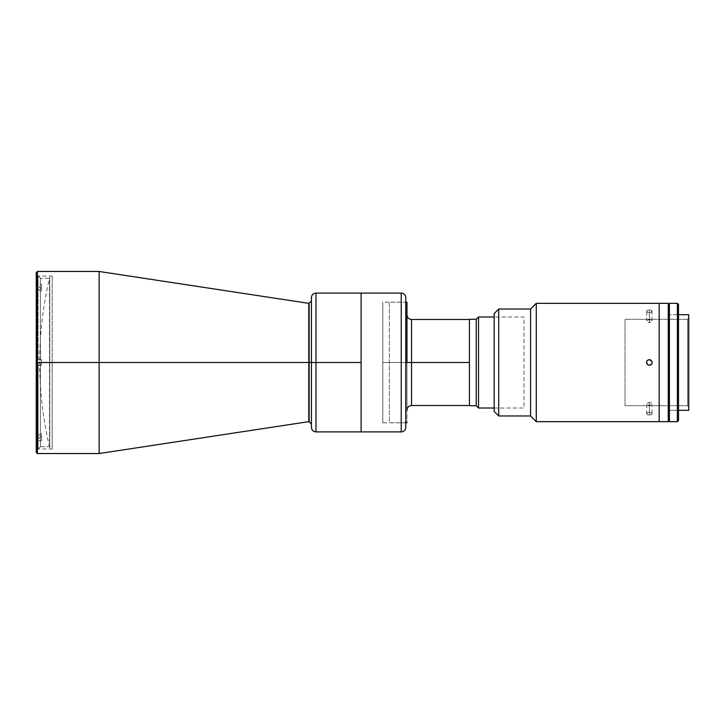 <?xml version="1.0" encoding="UTF-8"?>
<svg xmlns="http://www.w3.org/2000/svg" width="725" height="725" viewBox="0 0 725 725"><rect width="100%" height="100%" fill="white"/><g stroke="black" fill="none" stroke-linecap="round" stroke-linejoin="round"><path stroke-width="0.54" stroke-dasharray="3.62 2.72" d="M49.762 447.842L49.762 362.5L49.762 447.842C43.056 419.793 39.703 391.346 39.685 362.5L49.762 362.5L39.685 362.5L49.762 362.5L49.762 277.158L49.762 362.5L49.762 277.158L49.762 362.5L39.685 362.5C39.703 333.654 43.056 305.207 49.762 277.158M311.415 297.64L311.415 423.889L311.415 362.5L311.415 423.889L311.415 362.5L309.14 362.5L309.14 303.385L309.14 362.5L311.415 362.5L311.415 297.64L311.415 427.36L311.415 362.5L315.973 362.5L315.973 293.09L315.973 362.5L311.415 362.5L311.415 427.052M308.805 303.358L309.14 421.615L309.14 362.5L309.14 421.615L309.14 362.5L37.392 362.5L37.392 271.467M99.135 271.467L99.135 362.5L99.135 271.467M36.25 272.609L36.25 362.5L37.392 362.5L37.392 271.467L37.392 362.5L36.25 362.5L36.25 272.609L36.25 448.983L36.25 362.5L52.182 362.5L36.25 362.5L52.182 362.5L52.182 448.983L52.182 362.5L36.25 362.5L36.25 276.017L36.25 452.391M37.392 453.533L37.392 362.5L37.392 453.533L37.392 362.5L99.135 362.5L99.135 453.533L99.135 362.5L308.805 362.5L308.805 421.642L308.805 303.358L308.805 421.642M315.973 431.91L315.973 362.5L361.104 362.5L361.104 431.91L361.104 293.09L361.104 362.5L315.973 362.5L315.973 293.09M361.104 356.256L361.104 298.782L361.104 356.256M361.104 368.744L361.104 426.218L361.104 368.744M315.973 362.5L315.973 431.91L315.973 362.5M311.415 362.5L311.415 301.111L311.415 362.5M309.14 362.5L309.14 303.385L309.14 362.5M52.182 362.5L52.182 276.017L52.182 362.5M36.25 362.5L36.25 452.391L36.25 362.5M411.528 405.511L411.528 319.489L411.528 362.5L406.979 362.5L411.528 362.5L411.528 405.511L411.528 362.5L469.428 362.5L469.428 405.511L469.428 319.489L469.428 362.5L411.528 362.5L411.528 319.489M406.979 362.5L406.979 410.069L406.979 362.5L406.979 410.069L406.979 362.5L382.809 362.5L405.773 362.5L382.809 362.5L382.809 302.189L382.809 362.5L406.979 362.5L406.979 422.811L406.979 362.5M382.809 362.5L382.809 422.811L382.809 362.5M40.392 446.709L40.392 436.803L41.524 436.803L41.524 433.958L40.392 433.958L40.392 291.042L41.524 291.042L41.524 288.197L40.392 288.197L40.392 278.291L49.49 278.291L49.49 446.709L40.392 446.709L40.392 365.346L38.117 365.346L38.117 448.983L40.392 446.709L38.117 448.983L38.117 438.779L40.392 436.803L41.524 436.803L41.524 440.746L41.524 433.958L41.524 440.746L38.117 440.746L38.117 438.779L40.392 436.803L40.392 446.709L49.49 446.709L49.49 278.291L40.392 278.291L40.392 288.197L38.117 286.221L38.117 284.254L41.524 284.254L41.524 288.197L40.392 288.197L38.117 286.221L38.117 276.017L38.117 359.654L40.392 359.654L40.392 278.291L40.392 359.654L41.524 359.654L38.117 359.654L41.524 359.654L41.524 365.346L38.117 365.346L41.524 365.346L41.524 359.654L41.524 365.346L40.392 365.346L40.392 446.709M38.117 435.933L38.117 289.067L40.392 291.042L40.392 433.958L38.117 435.933M41.524 291.042L41.524 284.254L41.524 291.042M494.169 408.012L524.048 408.012L524.048 316.988L494.169 316.988L524.048 316.988L524.048 408.012L494.169 408.012L494.169 313.572L494.169 408.012M469.428 405.737L469.428 319.263L469.428 405.737M469.428 358.63L469.428 366.37L469.428 358.63M469.428 326.603L469.428 334.343L469.428 326.603M469.428 390.657L469.428 398.397L469.428 390.657M469.428 331.778L469.428 393.222L469.428 331.778M476.252 319.263L476.252 405.737L476.252 319.263M478.536 316.988L478.536 408.012L478.536 316.988M405.773 302.189L405.773 422.811L389.388 422.811L389.388 302.189L405.773 302.189L389.388 302.189L389.388 422.811L405.773 422.811L405.773 362.5L405.773 427.36L405.773 297.64L405.773 422.811L405.773 302.189L382.809 302.189M361.104 431.91L361.104 293.09L361.104 431.91M361.104 301.056L361.104 423.944L361.104 301.056M401.224 293.09L401.224 431.91L401.224 293.09M668.269 410.296L678.509 410.296L668.269 410.296L668.269 314.704L668.269 421.669L668.269 303.331L668.269 408.238L668.269 314.704L678.509 314.704L668.269 314.704L668.269 410.296M687.608 405.737L687.608 319.263L688.75 318.121L688.75 406.879L687.608 405.737L625.032 405.737L625.032 319.263L687.608 319.263L687.608 405.737L687.608 319.263L625.032 319.263L625.032 405.737L687.608 405.737L688.75 406.879L688.75 318.121L687.608 319.263L687.608 405.737M688.75 314.704L688.75 410.296L688.75 314.704M688.75 318.121L688.75 406.879L688.75 318.121M659.161 421.669L659.161 303.331M678.509 304.464L678.509 420.536L678.509 304.464M678.509 408.012L678.509 316.988L678.509 408.012M677.368 421.669L677.368 303.331L677.368 421.669M669.402 421.669L669.402 303.331L669.402 421.669M669.402 316.988L669.402 408.012L669.402 316.988M669.402 419.168L669.402 305.832L668.269 305.832L668.269 419.168L668.269 305.832L669.402 305.832L669.402 419.168L668.269 419.168L669.402 419.168M536.273 421.669L536.273 303.331L536.273 421.669M649.935 309.919L647.371 310.282L646.591 311.532L648.821 312.711L651.385 312.294L652.011 310.717L649.935 309.919M649.935 412.289L647.371 412.706L646.591 414.02L648.286 415.008L651.385 414.718L652.165 414.02L652.011 413.196L649.935 412.289M648.286 402.511L649.382 402.393L649.382 412.262L647.371 412.706L646.537 413.739L647.371 414.718L649.382 415.108L649.382 405.239L647.371 404.858L646.537 403.888L648.286 402.511M646.745 414.283L646.745 403.336M648.286 319.861L649.382 319.761L649.382 309.892L647.371 310.282L646.537 311.252L647.371 312.294L649.382 312.738L649.382 322.607L647.371 322.154L646.537 321.112L648.286 319.861M646.745 311.804L646.745 320.577M646.745 363.587L647.371 364.521M646.754 361.413L647.371 360.488L646.754 361.413M648.295 359.872L647.371 360.479M530.582 415.978L530.582 309.022L530.582 415.978M498.718 415.978L498.718 309.022L498.718 415.978M650.47 359.872L651.376 360.479M652.002 361.413L651.394 360.488M652.011 363.587L650.47 365.128M649.382 322.607L649.382 312.738L651.385 312.294L652.219 311.261L651.394 310.282L649.382 309.892L649.382 319.761L651.394 320.142L652.219 321.112L651.394 322.154L649.382 322.607M652.011 310.717L652.011 321.664M649.382 405.239L649.382 415.108L651.385 414.718L652.219 413.748L651.394 412.706L649.382 412.262L649.382 402.393L651.394 402.846L652.219 403.888L651.394 404.858L649.382 405.239M652.011 413.196L652.011 404.423M659.161 313.572L659.161 357.706L659.161 313.572M36.25 448.983L52.182 448.983M36.25 276.017L52.182 276.017M405.773 422.811L382.809 422.811M38.117 276.017L40.392 278.291"/><path stroke-width="1.09" d="M405.773 297.948L405.773 362.5L406.979 362.5L405.773 362.5L405.773 427.36A4.549 4.549 0 0 1 401.224 431.91L361.104 431.91L361.104 293.09L361.104 431.91L401.224 431.91L401.224 293.09L401.224 431.91A4.549 4.549 0 0 0 405.773 427.36L405.773 297.64A4.549 4.549 0 0 0 401.224 293.09L315.973 293.09L315.973 362.5L309.14 362.5L309.14 303.385L309.14 421.615L309.14 362.5L311.415 362.5L311.415 297.64L311.415 362.5L315.973 362.5L315.973 293.09L315.973 362.5L361.104 362.5L361.104 293.09L361.104 431.91L361.104 362.5L315.973 362.5L315.973 431.91C313.209 431.638 311.687 430.124 311.415 427.36L311.415 427.36M308.805 303.358L99.135 271.467L37.392 271.467L37.392 362.5L99.135 362.5L99.135 271.467L99.135 362.5L308.805 362.5L308.805 303.358L311.415 301.111M37.392 453.533L99.135 453.533L99.135 362.5L99.135 453.533L308.805 421.642L308.805 303.358L309.14 362.5L308.805 421.642L308.805 362.5L37.392 362.5L37.392 453.533L37.392 362.5L37.392 453.533L36.25 452.391L36.25 272.609L36.25 362.5L37.392 362.5L37.392 271.467L37.392 362.5L36.25 362.5L36.25 272.609L37.392 271.467M309.14 362.5L309.14 421.615L309.14 362.5M311.415 427.052L311.415 297.64C311.687 294.876 313.209 293.362 315.973 293.09M315.973 362.5L315.973 431.91L315.973 362.5M36.25 362.5L36.25 452.391L36.25 362.5M469.428 319.489L411.528 319.489L411.528 362.5L469.428 362.5L411.528 362.5L411.528 405.511L411.528 319.489L411.528 362.5L406.979 362.5L411.528 362.5L411.528 405.511C408.773 405.782 407.251 407.305 406.979 410.069M406.979 362.5L406.979 302.189L406.979 362.5M478.536 408.012L494.169 408.012L478.536 408.012L478.536 316.988L478.536 408.012L476.252 405.737L478.536 408.012M494.169 316.988L478.536 316.988L476.252 319.263L476.252 405.737L476.252 319.263L469.428 319.263L469.428 405.737L476.252 405.737L469.428 405.737L469.428 319.263L476.252 319.263L478.536 316.988L494.169 316.988M361.104 293.09L401.224 293.09A4.549 4.549 0 0 1 405.773 297.64M659.161 421.669L668.269 421.669L668.269 303.331L659.161 303.331L659.161 421.669L536.273 421.669L530.582 415.978L498.718 415.978L494.169 411.428L498.718 415.978L498.718 309.022L530.582 309.022L536.273 303.331L668.269 303.331L668.269 421.669L659.161 421.669L659.161 303.331L536.273 303.331L530.582 309.022L498.718 309.022L494.169 313.572L498.718 309.022L498.718 415.978L530.582 415.978L530.582 309.022L530.582 415.978L536.273 421.669L536.273 303.331L536.273 421.669L659.161 421.669L659.161 303.331M678.509 410.296L688.75 410.296L688.75 314.704L678.509 314.704L688.75 314.704L688.75 410.296L678.509 410.296M669.402 421.669L677.368 421.669L677.368 303.331L669.402 303.331L669.402 421.669L669.402 303.331L677.368 303.331L677.368 421.669L678.509 420.536L678.509 304.464L677.368 303.331L678.509 304.464L678.509 420.536L677.368 421.669L669.402 421.669M668.269 419.168L669.402 419.168L668.269 419.168M669.402 305.832L668.269 305.832L669.402 305.832M650.47 365.128L651.394 364.512L648.821 365.291L646.754 363.587L647.362 364.512M646.754 363.587L646.745 361.413L646.537 362.5L647.017 360.923L648.286 359.872L647.371 360.488M648.286 359.872L650.47 359.872L649.382 359.654L652.002 361.413L650.47 359.872M494.169 313.572L494.169 411.428L494.169 313.572M652.002 361.413L652.165 363.053L651.394 364.512L652.011 363.587M308.805 421.642L311.415 423.889M361.104 431.91L315.973 431.91M406.979 302.189L405.773 302.189M406.979 422.811L405.773 422.811M411.528 319.489C408.773 319.218 407.251 317.695 406.979 314.931M469.428 405.511L411.528 405.511"/></g></svg>
